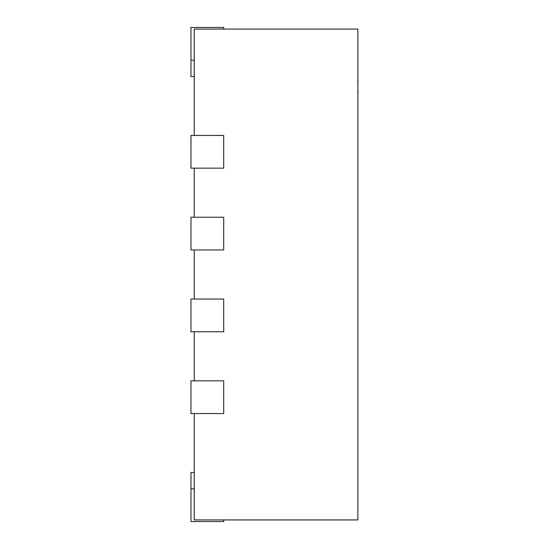 <?xml version="1.0" encoding="UTF-8"?>
<svg xmlns="http://www.w3.org/2000/svg" width="549" height="549" viewBox="0 0 549 549"><rect width="100%" height="100%" fill="white"/><g stroke="black" fill="none" stroke-linecap="round" stroke-linejoin="round"><path stroke-width="0.82" d="M194.25 413.569L194.25 519.917L357.859 519.917L357.859 29.083L194.25 29.083L194.25 135.431M194.25 168.152L194.25 217.239M194.25 249.96L194.25 299.04M194.25 331.761L194.25 380.848M223.697 168.152L190.977 168.152L190.977 135.431L223.697 135.431L223.697 168.152M223.697 249.96L190.977 249.96L190.977 217.239L223.697 217.239L223.697 249.96M223.697 331.761L190.977 331.761L190.977 299.04L223.697 299.04L223.697 331.761M223.697 413.569L190.977 413.569L190.977 380.848L223.697 380.848L223.697 413.569M223.697 29.083L223.697 27.45L190.977 27.45L190.977 76.531L194.25 76.531L190.977 76.531M190.977 472.469L194.25 472.469L190.977 472.469L194.25 472.469L190.977 472.469L190.977 521.55L223.697 521.55L223.697 519.917M357.859 60.287L357.859 80.676M358.023 80.676L358.023 81.259M358.023 90.585L357.859 90.997M357.859 80.84L357.859 90.825M358.023 90.997L357.859 93.502M194.25 60.17L190.977 60.17M190.977 488.83L194.25 488.83"/></g></svg>
